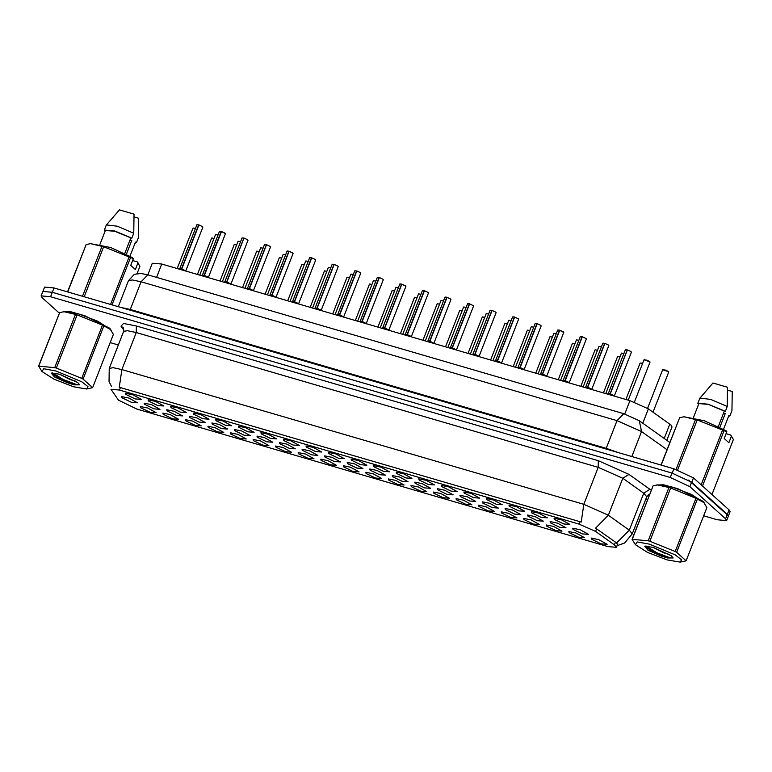 <?xml version="1.0" encoding="UTF-8"?>
<svg xmlns="http://www.w3.org/2000/svg" width="772" height="772" viewBox="0 0 772 772"><rect width="100%" height="100%" fill="white"/><g stroke="black" fill="none" stroke-linecap="round" stroke-linejoin="round"><path stroke-width="1.16" d="M328.853 453.637L328.544 452.479L335.839 453.955L344.322 458.626L338.3 458.192L328.853 453.637M306.301 447.056L305.992 445.898L313.287 447.384L321.77 452.045L315.748 451.61L306.301 447.056M283.749 440.484L283.44 439.316L290.735 440.802L299.218 445.463L293.196 445.029L283.749 440.484M216.083 420.74L215.784 419.572L223.069 421.058L231.561 425.729L225.54 425.295L216.083 420.74M193.531 414.159L193.232 412.991L200.517 414.477L209.009 419.148L202.978 418.713L193.531 414.159M170.979 407.577L170.67 406.41L177.965 407.896L186.457 412.566L180.426 412.132L170.979 407.577M148.427 400.996L148.118 399.838L155.413 401.315L163.905 405.985L157.874 405.551L148.427 400.996M261.197 433.903L260.888 432.735L268.183 434.221L276.665 438.882L270.644 438.448L261.197 433.903M238.644 427.321L238.336 426.154L245.621 427.64L254.113 432.31L248.092 431.866L238.644 427.321M351.405 460.218L351.096 459.05L358.391 460.537L366.874 465.207L360.852 464.773L351.405 460.218M373.957 466.799L373.648 465.632L380.943 467.118L389.426 471.788L383.404 471.354L373.957 466.799M396.509 473.381L396.2 472.213L403.495 473.699L411.978 478.37L405.956 477.936L396.509 473.381M419.061 479.962L418.752 478.794L426.048 480.28L434.539 484.951L428.508 484.517L419.061 479.962M441.613 486.543L441.304 485.376L448.6 486.862L457.092 491.532L451.06 491.088L441.613 486.543M464.165 493.125L463.856 491.957L471.152 493.443L479.644 498.104L473.612 497.67L464.165 493.125M486.717 499.706L486.418 498.538L493.704 500.024L502.196 504.685L496.174 504.251L486.717 499.706M509.269 506.278L508.97 505.12L516.256 506.606L524.748 511.267L518.726 510.832L509.269 506.278M531.831 512.859L531.522 511.691L538.817 513.177L547.3 517.848L541.278 517.414L531.831 512.859M554.383 519.44L554.074 518.273L561.369 519.759L569.852 524.429L563.83 523.995L554.383 519.44M125.875 394.415L125.566 393.257L132.861 394.743L141.353 399.404L135.322 398.97L125.875 394.415M347.506 463.567L347.197 462.399L354.493 463.885L362.975 468.546L356.953 468.112L347.506 463.567M324.954 456.985L324.645 455.818L331.941 457.304L340.423 461.965L334.401 461.531L324.954 456.985M302.402 450.404L302.093 449.236L309.389 450.723L317.871 455.393L311.849 454.949L302.402 450.404M279.85 443.823L279.541 442.655L286.837 444.141L295.319 448.812L289.297 448.378L279.85 443.823M212.184 424.079L211.885 422.921L219.171 424.397L227.663 429.068L221.641 428.634L212.184 424.079M234.746 430.66L234.437 429.493L241.723 430.979L250.215 435.649L244.193 435.215L234.746 430.66M144.528 404.345L144.219 403.177L151.515 404.663L160.007 409.324L153.975 408.89L144.528 404.345M167.08 410.926L166.771 409.758L174.067 411.244L182.559 415.905L176.527 415.471L167.08 410.926M189.632 417.498L189.333 416.34L196.619 417.826L205.111 422.487L199.079 422.052L189.632 417.498M257.298 437.242L256.989 436.074L264.285 437.56L272.767 442.231L266.745 441.796L257.298 437.242M370.058 470.148L369.749 468.98L377.045 470.466L385.527 475.127L379.506 474.693L370.058 470.148M392.61 476.72L392.301 475.562L399.597 477.038L408.079 481.709L402.058 481.274L392.61 476.72M415.162 483.301L414.853 482.133L422.149 483.619L430.641 488.29L424.61 487.856L415.162 483.301M437.714 489.882L437.406 488.715L444.701 490.201L453.193 494.871L447.162 494.437L437.714 489.882M460.266 496.464L459.958 495.296L467.253 496.782L475.745 501.453L469.714 501.018L460.266 496.464M482.818 503.045L482.519 501.877L489.805 503.363L498.297 508.034L492.275 507.6L482.818 503.045M505.371 509.626L505.071 508.458L512.357 509.945L520.849 514.615L514.827 514.171L505.371 509.626M527.932 516.207L527.623 515.04L534.919 516.526L543.401 521.187L537.38 520.753L527.932 516.207M550.484 522.789L550.175 521.621L557.471 523.107L565.953 527.768L559.932 527.334L550.484 522.789M573.036 529.36L572.727 528.202L580.023 529.688L588.505 534.349L582.484 533.915L573.036 529.36M121.976 397.763L121.667 396.596L128.963 398.082L137.455 402.752L131.423 402.308L121.976 397.763M163.181 414.265L162.873 413.097L170.168 414.583L178.66 419.254L172.629 418.82L163.181 414.265M185.734 420.846L185.434 419.678L192.72 421.165L201.212 425.835L195.181 425.391L185.734 420.846M208.286 427.427L207.986 426.26L215.272 427.746L223.764 432.407L217.743 431.973L208.286 427.427M230.847 434.009L230.538 432.841L237.824 434.327L246.316 438.988L240.295 438.554L230.847 434.009M253.399 440.58L253.091 439.422L260.386 440.908L268.868 445.569L262.847 445.135L253.399 440.58M275.951 447.162L275.643 446.004L282.938 447.48L291.42 452.151L285.399 451.716L275.951 447.162M298.503 453.743L298.195 452.575L305.49 454.061L313.972 458.732L307.951 458.298L298.503 453.743M321.055 460.324L320.747 459.157L328.042 460.643L336.524 465.313L330.503 464.879L321.055 460.324M343.608 466.906L343.299 465.738L350.594 467.224L359.077 471.895L353.055 471.46L343.608 466.906M366.16 473.487L365.851 472.319L373.146 473.805L381.629 478.476L375.607 478.032L366.16 473.487M388.712 480.068L388.403 478.901L395.698 480.387L404.181 485.048L398.159 484.613L388.712 480.068M411.264 486.649L410.955 485.482L418.25 486.968L426.742 491.629L420.711 491.195L411.264 486.649M433.816 493.231L433.507 492.063L440.802 493.549L449.294 498.21L443.263 497.776L433.816 493.231M456.368 499.802L456.059 498.644L463.354 500.121L471.846 504.791L465.815 504.357L456.368 499.802M478.92 506.384L478.621 505.216L485.906 506.702L494.398 511.373L488.377 510.939L478.92 506.384M501.472 512.965L501.173 511.797L508.458 513.284L516.951 517.954L510.929 517.52L501.472 512.965M524.034 519.546L523.725 518.379L531.02 519.865L539.503 524.535L533.481 524.101L524.034 519.546M546.586 526.128L546.277 524.96L553.572 526.446L562.055 531.117L556.033 530.682L546.586 526.128M569.138 532.709L568.829 531.541L576.124 533.027L584.607 537.698L578.585 537.254L569.138 532.709M591.69 539.29L591.381 538.123L598.676 539.609L607.159 544.27L601.137 543.835L591.69 539.29M140.629 407.684L140.321 406.516L147.616 408.002L156.108 412.673L150.077 412.238L140.629 407.684M147.799 274.813L152.316 263.223L161.782 264.072L629.923 400.658L648.345 408.832L671.022 425.092L672.065 426.877L666.815 440.339M614.396 544.868L616.394 547.309L607.882 546.547L136.818 409.102L118.492 400.176L110.965 389.262L119.486 390.024L579.01 524.091L595.588 531.454L614.396 544.868L615.448 542.176L616.992 543.961M705.019 504.116L703.292 501.424L677.748 488.666L663.582 484.768L656.48 485.028M111.525 330.956L109.798 328.264L84.254 315.507L70.088 311.608L62.986 311.869M616.452 543.131L629.315 530.181L632.268 533.799L646.695 496.792L643.742 493.173L622.782 478.235L598.213 467.321L136.268 332.549L127.476 330.667L123.655 331.42L123.452 327.917L121.021 326.141L123.491 323.516L136.335 325.938L598.271 460.71L628.977 474.346L651.221 490.249M703.649 515.783L717.188 519.73L726.655 520.579L728.392 516.14L727.349 514.355L691.577 482.201L671.968 473.082L52.313 292.289L42.846 291.44L41.109 295.888L42.142 297.664L59.29 313.075M111.564 386.492L109.026 381.657L109.219 368.427L113.05 367.675L121.841 369.547L119.245 387.264L581.191 522.046L583.786 504.328L608.355 515.233L595.588 528.154L615.448 542.176M110.155 342.623L118.348 345.016M645.865 498.924L647.631 499.436M726.655 520.579L725.622 518.803L689.85 486.64L670.241 477.53L50.576 296.728L41.109 295.888M728.421 515.995L730.119 511.643L729.086 509.858L693.497 477.868L673.888 468.758L54.04 287.908L44.573 287.059L42.914 291.314M728.43 515.899L688.595 480.097M178.863 269.052L181.536 268.791L181.179 269.727M197.034 224.7L198.886 225.009L181.796 268.82L183.369 270.364M179.78 268.637L181.536 268.791M182.009 269.09L185.791 271.04L181.796 268.82L185.801 270.962L181.787 268.868L181.42 269.795M198.944 224.941L202.621 226.669M198.636 224.932L196.879 224.777L198.713 224.864L181.555 268.752L179.78 268.617L181.758 268.926M649.561 544.173L637.209 541.905L635.443 544.723L647.65 552.462L667.076 559.922L680.113 562.141L681.541 559.825L675.191 554.914L649.561 544.173M680.113 562.141L686.096 560.81L706.853 507.561L703.881 502.582L695.968 498.278L670.627 488.01L649.87 541.259L648.21 540.776L668.967 487.528L657.445 484.893L653.112 485.781L632.094 539.3L648.21 540.776M635.443 544.723L632.094 539.3M670.627 488.01L668.967 487.528M703.881 502.582L691.297 494.398L671.872 486.939L657.445 484.893M653.006 547.338L663.756 552.848L669.517 554.479M653.112 547.367L644.726 546.2L647.94 550.137L660.668 555.821L667.519 557.963L673.174 557.982L671.254 555.753L653.112 547.367M645.826 546.016L646.376 547.599L660.668 555.821M671.408 555.869L668.33 554.421M653.112 485.781L632.355 539.03M697.367 499.04L676.61 552.289L675.211 551.526L695.968 498.278M676.61 552.289L686.096 560.81M649.87 541.259L675.211 551.526M646.087 546.016L656.789 552.733L670.279 557.838L673.174 557.982M645.923 546.933L656.48 553.524L667.519 557.963M704.768 503.749L703.06 501.356L678.356 488.937L664.403 484.99L656.924 484.961M726.114 433.661L730.679 434.993L733.4 439.471L711.958 494.466M723.345 413.599L725.313 413.416L719.89 427.321M728.565 416.34L729.974 415.712L731.933 410.627L732.194 391.472L727.581 390.121M731.933 410.627L730.003 415.558L728.99 415.259L723.518 429.28L728.99 415.259M731.518 435.948L728.874 442.713L724.223 438.525L726.857 431.76L697.174 419.92L683.992 416.803L679.659 417.681L661.054 465.014M726.857 431.76L726.027 430.805L704.218 420.711L683.992 416.803M723.914 430.94L702.472 485.935M701.217 484.816L722.515 430.187M697.174 419.92L677.662 469.965M676.031 469.415L695.524 419.437M679.659 417.681L661.189 465.053M718.298 426.53L724.329 411.071L725.352 411.37L727.272 406.439L727.533 387.283L712.942 383.028L699.779 398.255L697.82 403.341L698.834 403.64L693.42 417.546L698.843 403.64M727.272 406.439L710.722 399.413L699.886 398.082M725.352 411.37L708.32 404.2L697.849 403.187M724.329 411.071L708.464 404.47L698.853 403.582M56.066 371.014L43.714 368.746L41.949 371.554L54.156 379.293L73.581 386.762L86.618 388.972L88.047 386.666L81.697 381.754L56.066 371.014M86.618 388.972L92.592 387.65L113.359 334.401L110.386 329.412L102.473 325.118L77.132 314.851L56.366 368.099L54.715 367.617L75.473 314.368L63.951 311.734L59.618 312.612L38.6 366.14L54.715 367.617M41.949 371.554L38.6 366.14M77.132 314.851L75.473 314.368M110.386 329.412L97.803 321.239L78.377 313.779L63.951 311.734M59.512 374.179L70.262 379.679L76.023 381.31M59.618 374.208L51.232 373.04L54.445 376.977L67.174 382.661L74.025 384.803L79.68 384.823L77.76 382.594L59.618 374.208M52.332 372.857L52.882 374.439L67.174 382.661M77.914 382.709L74.836 381.252M59.618 312.612L38.861 365.86M103.873 325.871L83.115 379.12L81.716 378.367L102.473 325.118M83.115 379.12L92.592 387.65M56.366 368.099L81.716 378.367M52.593 372.857L63.294 379.573L76.785 384.678L79.68 384.823M52.428 373.773L62.986 380.355L74.025 384.803M111.274 330.59L109.566 328.197L84.862 315.777L70.908 311.83L63.429 311.801M132.62 260.502L137.184 261.833L139.906 266.311L137.03 273.684M129.85 240.43L131.819 240.256L126.396 254.162M135.071 243.18L136.48 242.553L138.439 237.467L138.699 218.302L134.087 216.961M138.439 237.467L136.509 242.398L135.496 242.099L130.024 256.121L135.496 242.099M138.024 262.779L135.38 269.544L130.729 265.356L133.363 258.601L103.68 246.75L90.498 243.643L86.165 244.521L67.56 291.855M133.363 258.601L132.533 257.645L110.724 247.551L90.498 243.643M130.42 257.78L112.075 304.834M110.56 304.39L129.02 257.028M103.68 246.75L84.206 296.709M82.546 296.226L102.029 246.268M86.165 244.521L67.695 291.893M124.803 253.37L130.835 237.911L131.858 238.21L133.778 233.279L134.038 214.124L119.448 209.859L106.285 225.096L104.326 230.181L105.339 230.471L99.926 244.377L105.339 230.481M133.778 233.279L117.228 226.244L106.391 224.922M131.858 238.21L114.825 231.04L104.355 230.027M130.835 237.911L114.97 231.31L105.359 230.423M201.415 275.633L204.088 275.372L203.731 276.308M221.265 231.446L219.431 231.349L221.439 231.59L204.348 275.401L205.921 276.945M219.422 231.378L202.332 275.199L204.088 275.372M204.339 275.44L203.972 276.376M225.385 233.54L221.439 231.59L225.183 233.25M208.15 277.187L204.348 275.401L208.15 277.187M221.188 231.513L204.107 275.334L202.341 275.199L204.31 275.507M223.967 282.214L226.64 281.954L226.283 282.89M242.147 237.853L243.991 238.172L226.891 282.021L228.473 283.527M243.74 238.094L241.983 237.93L243.817 238.027L226.659 281.915L224.884 281.78L226.64 281.954M226.891 282.021L226.524 282.957M244.048 238.094L247.735 239.831M230.703 283.768L226.91 281.983L230.703 283.768M226.254 282.002L226.862 282.089M246.519 288.796L249.202 288.535L248.835 289.471M266.369 244.608L264.535 244.512L266.543 244.753L249.443 288.603L251.025 290.108M247.436 288.371L249.202 288.535M249.665 288.825L253.457 290.783L249.462 288.564L253.467 290.706L249.443 288.603L249.076 289.539M270.316 246.422L266.601 244.676M266.292 244.676L249.211 288.496L247.445 288.361L249.414 288.66M269.071 295.377L271.763 295.078L271.387 296.052M287.252 251.016L289.095 251.325L271.995 295.184L273.577 296.689M271.995 295.184L271.628 296.12M271.358 295.155L271.976 295.242M293.042 253.274L289.095 251.325L292.839 252.984M272.217 295.406L276.009 297.297M288.853 251.257L287.087 251.093L288.921 251.19L271.763 295.068M291.623 301.948L294.306 301.698L293.939 302.624M309.804 257.597L311.647 257.906L294.547 301.765L296.13 303.271M311.405 257.838L309.64 257.674L311.473 257.771L294.315 301.649L292.54 301.534L294.306 301.698M294.547 301.765L294.18 302.701M315.42 259.585L311.714 257.838M298.359 303.512L294.566 301.727L298.359 303.512M293.91 301.736L294.528 301.823M314.175 308.53L316.858 308.269L316.491 309.205M332.356 264.178L334.199 264.487L317.099 308.346L318.682 309.852M315.092 308.115L316.858 308.269M317.099 308.346L316.732 309.282M334.266 264.42L337.943 266.147M320.911 310.093L317.118 308.308L320.911 310.093M333.958 264.42L316.867 308.231L315.101 308.105L332.182 264.285L334.025 264.352L332.182 264.285M316.462 308.317L317.08 308.404M336.727 315.111L339.41 314.851L339.043 315.787M354.908 270.76L356.751 271.068L339.651 314.928L341.234 316.423M356.51 271.001L354.734 270.866L356.577 270.924L339.429 314.812L337.644 314.696L339.41 314.851M339.651 314.928L339.284 315.864M356.818 271.001L360.495 272.728M343.463 316.674L339.67 314.889L343.463 316.674M339.014 314.899L339.632 314.986M359.289 321.692L361.962 321.432L361.595 322.368M379.129 277.505L377.286 277.447L379.303 277.65L362.203 321.509L363.795 323.005M360.196 321.277L361.962 321.432M362.435 321.731L366.217 323.69L362.222 321.461L366.227 323.603L362.203 321.509L361.846 322.435M379.37 277.582L383.047 279.31M379.062 277.582L361.981 321.393L360.206 321.258L362.184 321.567M381.841 328.274L384.514 328.013L384.147 328.949M400.012 283.922L401.855 284.231L384.755 328.081L386.347 329.586M401.614 284.154L399.838 284.019L401.681 284.086L384.533 327.975L382.758 327.839L384.514 328.013M384.755 328.081L384.398 329.017M405.811 286.18L401.855 284.231L405.599 285.891M388.577 329.827L384.774 328.042L388.577 329.827M384.128 328.061L384.736 328.148M404.393 334.855L407.066 334.594L406.699 335.53M422.564 290.494L424.407 290.812L407.307 334.662L408.899 336.167M424.166 290.735L422.39 290.6L424.233 290.668L407.085 334.556L405.31 334.421L407.066 334.594M407.307 334.662L406.95 335.598M428.19 292.492L424.475 290.735M411.129 336.409L407.327 334.623L411.129 336.409M405.261 334.488L407.288 334.73M426.945 341.436L429.618 341.176L429.251 342.112M445.116 297.075L446.959 297.394L429.879 341.205L431.452 342.749M427.862 341.021L429.618 341.176M433.874 343.424L429.879 341.205L433.883 343.347L429.869 341.243L429.502 342.179M447.027 297.317L450.703 299.053M446.718 297.317L444.942 297.181L446.785 297.249L429.637 341.137L427.862 341.002L429.84 341.301M449.497 348.018L452.17 347.757L451.803 348.693M467.668 303.657L469.521 303.965L452.431 347.786L454.004 349.33M469.27 303.898L467.514 303.734L469.337 303.83L452.189 347.718L450.414 347.583L452.17 347.757M452.421 347.825L452.054 348.761M469.579 303.898L473.255 305.625M452.643 348.047L456.435 349.938M451.784 347.796L452.392 347.882M472.049 354.599L474.722 354.338L474.365 355.265M491.899 310.412L490.066 310.315L492.073 310.547L474.983 354.367L476.556 355.911M491.822 310.479L474.741 354.3L472.966 354.155L474.722 354.338M474.973 354.406L474.606 355.342M492.131 310.479L495.807 312.206M478.785 356.153L474.983 354.367L478.785 356.153M474.944 354.464L471.866 354.541M494.601 361.171L497.274 360.91L496.917 361.846M512.782 316.819L514.625 317.128L497.535 360.949L499.108 362.493M514.374 317.06L512.618 316.896L514.451 316.993L497.293 360.871L495.518 360.736L497.274 360.91M497.525 360.987L497.158 361.923M514.683 317.06L518.369 318.788M501.337 362.734L497.535 360.949L501.337 362.734M496.888 360.958L497.496 361.045M517.153 367.752L519.846 367.462L519.469 368.427M537.003 323.574L535.17 323.478L537.177 323.709L520.087 367.53L521.66 369.074M520.077 367.568L519.71 368.505M536.926 323.642L519.846 367.462L518.08 367.318L520.048 367.626M537.235 323.642L540.921 325.369M523.889 369.315L520.096 367.53L523.889 369.315M518.031 367.385L519.846 367.462M539.705 374.333L542.388 374.073L542.021 375.009M557.886 329.982L559.555 330.146L563.734 332.433L546.653 376.244L542.648 374.102L546.441 375.896L542.648 374.111L544.212 375.646M540.622 373.918L542.388 374.073M542.629 374.15L542.262 375.076M563.734 332.433L559.729 330.291L542.648 374.102M559.478 330.223L557.722 330.059L559.555 330.146L542.398 374.034L540.632 373.899L542.6 374.208M562.257 380.914L564.94 380.654L564.573 381.59M580.438 336.563L582.281 336.872L565.181 380.731L566.764 382.227M582.04 336.795L580.274 336.64L582.107 336.727L564.95 380.615L563.174 380.5L564.94 380.654M565.181 380.731L564.814 381.657M582.349 336.795L586.025 338.532M568.993 382.468L565.201 380.683L568.993 382.468M564.544 380.702L565.162 380.789M584.809 387.496L587.492 387.235L587.125 388.171M602.99 343.144L604.833 343.453L587.733 387.303L589.316 388.808M585.726 387.081L587.492 387.235M587.733 387.303L587.367 388.239M604.901 343.376L608.577 345.113M591.545 389.049L587.753 387.264L591.545 389.049M604.592 343.376L602.826 343.212L604.659 343.308L587.502 387.197L585.736 387.062L587.714 387.37M607.361 394.077L610.044 393.817L609.677 394.753M625.542 349.716L627.385 350.034L610.285 393.884L611.868 395.389M608.278 393.662L610.044 393.817M610.285 393.884L609.919 394.82M627.453 349.957L631.129 351.694M614.097 395.631L610.305 393.845L614.097 395.631M627.144 349.957L625.368 349.822L627.211 349.89L610.054 393.778L608.288 393.643L610.266 393.952M204.348 275.401L208.353 277.544L204.561 275.672M226.91 281.983L230.905 284.202M272.014 295.145L276.019 297.288L293.099 253.467M294.566 301.727L298.571 303.869L294.769 301.987M317.118 308.308L321.123 310.45L317.331 308.568M339.67 314.889L343.665 317.109M384.774 328.042L388.779 330.184L384.987 328.312M407.327 334.623L411.331 336.766L407.539 334.894M452.431 347.786L456.435 349.928L473.525 306.108M474.983 354.367L478.987 356.51L475.195 354.628M497.535 360.949L501.539 363.168M520.096 367.53L524.091 369.672L520.299 367.79M565.201 380.683L569.205 382.825L565.403 380.953M587.753 387.264L591.757 389.406L587.955 387.534M610.305 393.845L614.309 395.988L610.517 394.116M664.248 438.506L669.845 424.156M119.486 390.024L120.442 387.563M579.01 524.091L579.965 521.631M595.588 531.454L596.64 528.772M642.748 423.181L648.345 408.832M624.731 413.975L629.923 400.658M156.591 277.38L161.782 264.072M628.977 474.346L622.782 478.235L608.355 515.233L629.315 530.181L643.742 493.173L649.937 489.284M136.335 325.938L136.268 332.549L121.841 369.547L583.786 504.328L598.213 467.321L598.271 460.71M123.935 330.175L121.021 326.141M649.445 494.794L648.403 494.698M725.622 518.803L727.349 514.355M689.85 486.64L691.577 482.201M670.241 477.53L671.968 473.082M50.576 296.728L52.313 292.289M693.497 477.868L691.77 482.307M673.888 468.758L672.18 473.149M729.086 509.858L727.349 514.306M54.04 287.908L52.332 292.298M667.018 449.719L641.58 431.577L631.863 456.493M623.757 413.686L617.011 420.672L141.093 281.819L132.302 279.947L128.48 280.69L133.971 274.716L135.38 274.118L140.948 273.471L147.838 274.822L623.757 413.686L639.274 420.701L641.58 431.577L617.011 420.672L606.242 448.31L617.475 452.295M147.838 274.822L141.093 281.819L130.323 309.447L606.242 448.31L605.943 448.928M121.436 307.565L130.323 309.447L130.034 310.074M214.085 238.413L211.789 237.959M195.432 228.493L193.135 228.039M181.15 268.839L178.679 268.994M236.637 244.994L234.35 244.541M259.189 251.575L256.902 251.122M281.741 258.157L279.454 257.703M304.293 264.738L302.006 264.285M203.702 275.421L202.341 275.199M219.586 231.282L221.246 231.446M230.924 284.241L227.113 282.253M248.806 288.574L246.336 288.738M264.7 244.435L266.359 244.608M217.984 235.074L215.687 234.62M240.536 241.655L238.249 241.202M263.088 248.237L260.801 247.783M285.64 254.808L283.353 254.364M326.845 271.319L324.558 270.866M349.398 277.891L347.111 277.447M371.95 284.472L369.663 284.019M394.502 291.054L392.215 290.6M308.192 261.39L305.905 260.936M330.744 267.971L328.457 267.517M353.296 274.552L351.009 274.099M375.848 281.133L373.561 280.68M343.685 317.147L339.883 315.15M417.054 297.635L414.767 297.181M439.606 304.216L437.319 303.763M462.158 310.798L459.871 310.344M484.719 317.379L482.423 316.925M507.272 323.96L504.984 323.507M529.824 330.541L527.537 330.088M398.4 287.715L396.113 287.261M420.952 294.296L418.665 293.842M443.504 300.877L441.217 300.424M466.056 307.449L463.769 307.005M488.618 314.03L486.321 313.577M511.17 320.612L508.883 320.158M361.576 321.48L359.096 321.635M377.46 277.341L379.12 277.505M406.68 334.643L404.2 334.797M429.232 341.224L427.833 341.05L444.942 297.181M433.903 343.463L430.091 341.475M474.336 354.377L472.937 354.223M490.22 310.238L491.88 310.412M552.376 337.113L550.089 336.669M574.928 343.694L572.641 343.241M597.48 350.276L595.193 349.822M620.032 356.857L617.745 356.403M642.584 363.438L640.297 362.985M668.494 371.66L662.675 369.672L665.802 370.164L668.494 371.66M662.849 369.566L668.436 371.535M533.722 327.193L531.435 326.739M556.274 333.774L553.987 333.321M578.826 340.356L576.539 339.902M601.378 346.937L599.091 346.483M623.93 353.518L621.643 353.065M649.841 361.74L644.022 359.752L647.148 360.235L649.841 361.74M644.195 359.646L649.783 361.614M501.559 363.207L497.747 361.209M519.44 367.54L516.97 367.704M535.334 323.4L536.994 323.565M541.992 374.121L540.593 373.966L557.712 330.088M546.663 376.36L542.851 374.372M559.797 330.223L563.473 331.95M587.096 387.283L585.697 387.119L602.816 343.241M609.648 393.865L608.249 393.701L625.368 349.822M616.394 547.309L617.793 543.739M617.011 545.727L624.644 542.986L632.268 533.799M109.219 368.427L123.655 331.42M649.213 494.341L646.695 496.792M128.48 280.69L118.348 306.667M639.274 420.701L669.835 442.491M211.625 238.065L197.429 274.465M192.971 228.145L177.203 268.569M179.741 268.685L196.87 224.806M202.891 227.151L185.801 270.962M234.177 244.647L219.981 281.047M256.729 251.228L242.533 287.628M279.281 257.809L265.085 294.209M301.833 264.391L287.638 300.79M225.212 233.269L221.496 231.513M225.443 233.733L208.353 277.544M202.303 275.257L201.231 275.575M247.995 240.314L230.915 284.125M241.974 237.959L224.884 281.78M224.855 281.838L223.784 282.156M247.397 288.419L264.526 244.541M270.547 246.886L253.457 290.706M292.868 253.004L289.162 251.257M287.078 251.122L269.997 294.943M269.959 295L268.888 295.319M215.523 234.727L199.755 275.15M238.075 241.308L222.317 281.732M260.627 247.889L244.869 288.313M283.179 254.461L267.421 294.894M324.385 270.972L310.19 307.372M346.937 277.544L332.742 313.953M369.489 284.125L355.294 320.534M392.041 290.706L377.855 327.106M305.731 261.042L289.973 301.466M328.283 267.623L312.525 308.047M350.835 274.205L335.077 314.629M373.387 280.786L357.629 321.21M315.651 260.048L298.571 303.869M309.63 257.703L292.549 301.514M292.511 301.582L291.44 301.9M338.204 266.63L321.123 310.45M315.063 308.163L313.992 308.482M360.756 273.211L343.675 317.031M354.734 270.866L337.653 314.677M337.615 314.744L336.544 315.063M414.593 297.288L400.407 333.687M437.145 303.869L422.959 340.269M459.707 310.45L445.512 346.85M482.259 317.031L468.064 353.431M504.811 323.613L490.616 360.013M527.363 330.194L513.168 366.594M395.94 287.367L380.181 327.791M418.492 293.949L402.733 334.373M441.044 300.53L425.285 340.954M463.605 307.102L447.837 347.535M486.157 313.683L470.389 354.107M508.709 320.264L492.941 360.688M360.157 321.326L377.286 277.447M383.308 279.792L366.227 323.603M405.638 285.91L401.923 284.154M405.86 286.373L388.779 330.184M399.838 284.019L382.758 327.839M382.719 327.897L381.648 328.216M428.412 292.955L411.331 336.766M422.39 290.6L405.31 334.421M450.964 299.536L433.883 343.347M427.833 341.06L426.752 341.378M467.504 303.763L450.414 347.583M450.385 347.641L449.314 347.96M496.078 312.689L478.987 356.51M490.056 310.344L472.966 354.155M549.915 336.766L535.72 373.175M572.467 343.347L558.272 379.756M595.019 349.928L580.824 386.328M617.571 356.51L603.376 392.909M640.123 363.091L625.928 399.491M662.675 369.672L647.602 408.33M668.697 372.017L653.044 412.18M531.261 326.845L515.503 367.269M553.813 333.427L538.055 373.851M576.366 340.008L560.607 380.432M598.918 346.589L583.159 387.013M621.47 353.171L605.711 393.595M644.022 359.752L628.263 400.176M650.043 362.097L634.439 402.135M518.63 319.27L501.539 363.091M512.608 316.925L495.527 360.746M495.489 360.804L494.418 361.122M541.182 325.852L524.101 369.672M535.16 323.507L518.08 367.318M540.593 373.966L539.522 374.285M586.286 339.014L569.205 382.825M580.264 336.669L563.184 380.48M563.145 380.538L562.074 380.857M608.838 345.595L591.757 389.406M585.697 387.119L584.626 387.438M631.39 352.177L614.309 395.988M608.249 393.701L607.178 394.019"/></g></svg>
